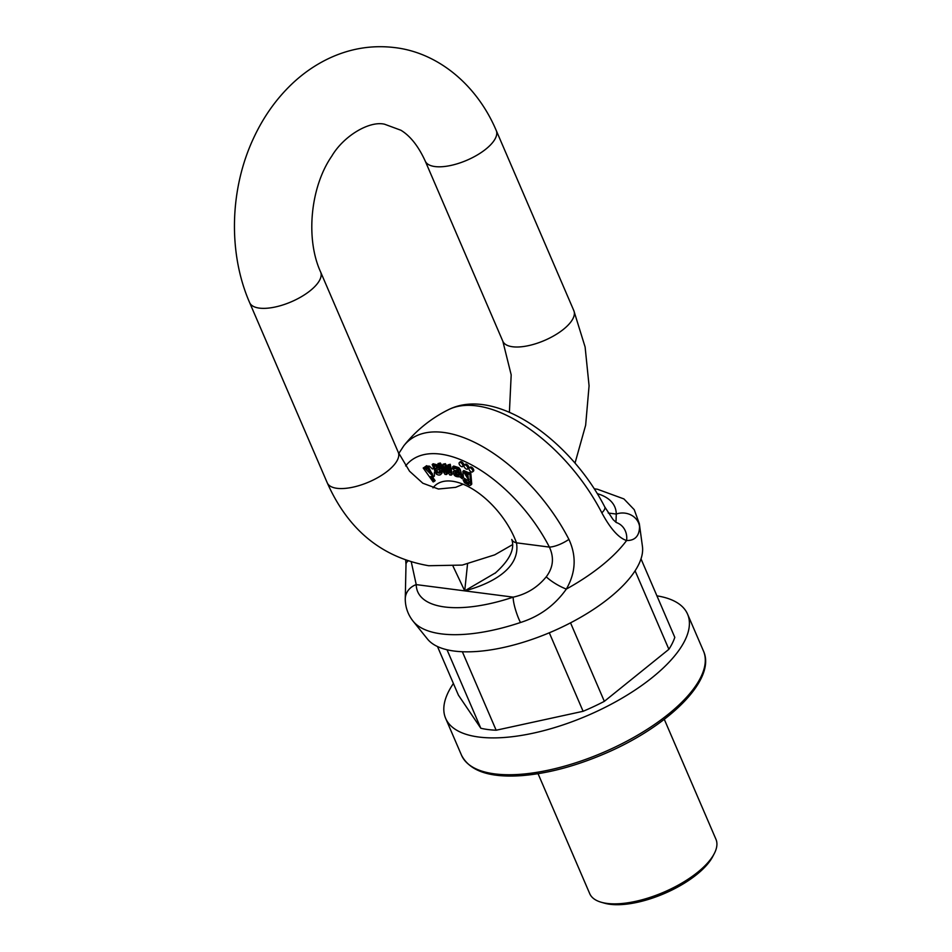 <?xml version="1.0" encoding="UTF-8"?>
<svg xmlns="http://www.w3.org/2000/svg" width="952" height="952" viewBox="0 0 952 952"><rect width="100%" height="100%" fill="white"/><g stroke="black" fill="none" stroke-linecap="round" stroke-linejoin="round"><path stroke-width="1.43" d="M656.916 595.845A131.709 53.55 156.7 0 1 687.582 614.171A131.709 53.55 156.7 0 1 587.789 715.44A131.709 53.55 156.7 0 1 445.643 718.367A131.709 53.55 156.7 0 1 453.402 683.5M668.887 649.3L635.091 570.807A117.786 47.886 156.7 0 0 641.005 558.872L674.801 637.364A117.786 47.886 156.7 0 1 668.887 649.3L604.341 701.338A117.786 47.886 156.7 0 1 583.1 711.287L496.159 730.232A117.786 47.886 156.7 0 1 480.82 728.256L458.424 695.162L437.48 646.527M496.159 730.232L462.351 651.739A117.786 47.886 156.7 0 1 447.023 649.764L480.82 728.256M604.341 701.338L570.534 622.846A117.786 47.886 156.7 0 1 549.304 632.794L583.1 711.287M538.058 773.702L589.728 893.666A68.722 27.941 -23.3 0 0 601.236 902.246A68.722 27.941 -23.3 0 0 697.649 872.282A68.722 27.941 -23.3 0 0 714.286 853.563A68.722 27.941 -23.3 0 0 715.963 839.307L664.294 719.331M714.286 853.563L712.762 856.502A65.855 26.775 156.7 0 1 696.816 874.448A65.855 26.775 156.7 0 1 604.425 903.162L601.236 902.246M615.968 522.231L616.289 514.056A107.29 43.613 -23.3 0 0 597.285 493.636M520.47 622.513A123.95 50.385 156.7 0 1 413.097 621.18L427.436 639.006A117.786 47.886 156.7 0 0 524.623 641.838A117.786 47.886 156.7 0 0 632.414 574.675A117.786 47.886 156.7 0 0 642.433 546.412L639.339 523.755A123.95 50.385 156.7 0 1 639.554 526.527C639.387 535.988 635.055 540.653 626.583 540.522C618.705 538.011 610.458 528.788 601.842 512.842A129.377 66.83 -128.9 0 0 476.654 405.873A129.377 66.83 -128.9 0 0 448.749 409.55A131.709 131.709 0 0 0 403.827 445.762A129.377 66.83 51.1 0 1 403.827 445.75A129.377 66.83 51.1 0 1 568.915 539.379C576.65 556.087 575.793 572.652 566.345 589.074C554.778 605.365 539.486 616.515 520.47 622.513A17.184 3.177 -108.5 0 1 513.223 597.142C526.563 594.203 537.571 587.432 546.246 576.805C553.243 567.559 554.29 557.658 549.387 547.091A17.184 5.45 -27.2 0 0 568.915 539.379M467.527 564.084L464.719 590.871L495.742 572.699M448.749 409.55C496.289 386 571.129 441.121 604.746 506.916L604.746 506.916A17.184 5.45 152.8 0 1 601.842 512.842M639.554 526.527A17.184 15.482 179 0 0 616.289 514.056L608.221 513.021M616.491 522.588A17.184 15.637 107.8 0 1 626.583 540.522A127.711 51.92 156.7 0 1 566.345 589.074A17.184 3.832 -149.6 0 1 546.246 576.805M468.396 473.263L468.491 474.358L462.862 471.347L463.469 477.856L469.229 481.248L468.777 483.997L465.468 482.367L463.136 479.879L464.481 482.723L469.574 485.579L470.8 484.806L469.86 474.036L468.396 473.263L469.348 472.489L470.812 473.275L471.752 484.044L470.526 484.806M463.136 479.879L464.755 479.546M465.659 480.165L466.42 481.593L469.741 483.235M462.862 471.347L463.814 470.574L468.919 472.835M432.196 464.528L433.148 463.755L438.146 465.135L440.8 468.741L439.836 469.514L437.194 465.909L432.196 464.528L436.23 473.989C438.586 475.476 440.205 475.429 441.097 473.834L440.752 471.157L441.704 470.383L442.049 473.061L440.574 474.632L442.049 473.061M435.445 469.598L439.288 473.346M440.752 471.157L439.372 471.121L441.704 470.383M469.288 467.884L470.24 467.123A2.582 1.333 51.1 0 1 470.919 466.968A2.582 1.333 51.1 0 1 473.251 468.812A2.582 1.333 51.1 0 1 473.477 471.133L472.513 471.906A2.582 1.333 -128.9 0 0 472.585 470.109A2.582 1.333 -128.9 0 0 469.967 467.729A2.582 1.333 -128.9 0 0 469.288 467.884A2.582 1.333 -128.9 0 0 469.86 470.728A2.582 1.333 -128.9 0 0 472.513 471.906M464.302 465.028L465.254 464.267A2.582 1.333 51.1 0 1 465.945 464.112A2.582 1.333 51.1 0 1 468.277 465.945A2.582 1.333 51.1 0 1 468.491 468.277L467.539 469.038A2.582 1.333 -128.9 0 0 467.599 467.253A2.582 1.333 -128.9 0 0 464.993 464.873A2.582 1.333 -128.9 0 0 464.302 465.028A2.582 1.333 -128.9 0 0 464.885 467.872A2.582 1.333 -128.9 0 0 467.539 469.038M459.364 462.541L460.316 461.779A2.582 1.333 51.1 0 1 461.006 461.625A2.582 1.333 51.1 0 1 463.338 463.469A2.582 1.333 51.1 0 1 463.553 465.79L462.601 466.563A2.582 1.333 -128.9 0 0 462.66 464.766A2.582 1.333 -128.9 0 0 460.054 462.386A2.582 1.333 -128.9 0 0 459.364 462.541A2.582 1.333 -128.9 0 0 459.947 465.385A2.582 1.333 -128.9 0 0 462.601 466.563M449.284 465.064L447.916 464.885L450.237 464.29L452.152 474.393L451.188 475.155L449.284 465.064L450.237 464.29M446.44 469.681L447.404 473.775L446.44 474.548L444.655 466.73L449.737 474.977L451.188 475.155M447.916 464.885L449.511 472.68L444.394 464.433L442.954 464.243L444.762 472.275L439.407 463.791L437.956 463.6L440.359 463.017L443.941 468.693M442.954 464.243L445.346 463.66L448.808 469.265L447.856 470.038M462.291 476.369L463.088 477.916L462.137 478.677L457.876 468.42L452.557 466.944L453.711 466.04L458.828 467.646L460.113 469.265L462.291 476.369L461.339 477.142M453.39 471.252L453.33 471.299C453.176 475.345 455.365 477.166 459.875 476.762L462.137 478.677M454.282 470.538L458.102 470.716L457.15 471.49L455.794 471.216L456.746 470.443M455.008 467.42L453.676 469.419L454.044 468.194L456.781 468.991L458.364 471.609L457.15 471.49M426.151 466.063L429.495 466.183L432.398 468.979M434.362 472.144L434.374 476.071L433.422 476.845L428.543 466.956L425.401 466.623L426.353 465.849M432.636 477.166L435.147 480.665L434.195 481.438L430.661 476.512L433.422 476.845M426.627 465.683L425.068 468.836L424.116 467.551L423.2 468.015L425.151 466.897M411.312 562.073L416.226 584.611A107.29 43.613 -23.3 0 0 513.223 597.142L464.719 590.871L453.057 566.238M494.921 573.378C509.463 560.478 515.08 549.173 511.771 539.439L511.771 539.439A17.184 8.163 -19.9 0 0 516.484 542.83C520.899 569.26 489.352 584.468 464.719 590.871L416.226 584.611A17.184 15.482 -1 0 0 405.255 599.32L405.255 599.32C405.421 607.471 408.027 614.766 413.097 621.18M444.394 464.433L445.346 463.66M439.407 463.791L440.359 463.017M437.956 463.6L444.989 474.358L446.44 474.548M433.719 468.896L433.1 466.635L435.742 466.075L437.753 468.253L433.719 468.896L437.373 467.694M434.1 465.564L434.671 468.122M439.372 471.121L439.586 472.858L436.706 472.894L434.493 470.359L439.836 469.514M434.052 465.861L433.1 466.635L433.469 465.802M455.496 474.917L454.842 472.68L458.733 472.942L458.745 475.798L455.496 474.917L456.448 474.144L459.697 475.036M453.711 466.04L452.129 468.67L453.676 469.419L454.044 468.194M455.794 471.216L453.33 471.299M455.603 472.537L456.448 474.144M468.658 479.879L464.219 472.846L467.86 474.822L468.562 479.963M464.802 472.632L468.884 479.415M469.86 474.036L470.812 473.275M465.468 482.367L466.42 481.593M464.707 480.927L465.54 480.26M469.574 485.579L471.752 484.044M432.529 474.06L432.244 475.536L426.163 469.538L426.389 467.932L428.388 468.253L432.529 474.06M427.031 467.729L432.553 474.988M424.116 467.551L425.068 466.777M423.2 468.015L433.184 481.95L434.195 481.438M407.968 561.037A17.184 6.997 176.7 0 0 406.004 564.56L405.707 560.276M445.643 718.367L461.506 755.21A131.709 53.55 -23.3 0 0 603.663 752.282A131.709 53.55 -23.3 0 0 703.457 651.001L687.582 614.171M432.981 487.864A61.559 31.797 51.1 0 1 475.119 490.637A61.559 31.797 51.1 0 1 516.484 542.83L549.387 547.091A112.503 58.12 -128.9 0 0 405.635 465.921M437.194 465.909L438.146 465.135M436.706 472.894L437.658 472.132M459.161 470.038L460.113 469.265M457.876 468.42L458.828 467.646M426.163 469.538L427.115 468.777M428.543 466.956L429.495 466.183M512.7 544.568L494.695 554.861L462.267 565.083L428.697 565.726C382.014 557.622 348.194 529.99 327.25 482.831A38.651 15.72 -23.3 0 0 336.984 488.317A38.651 15.72 -23.3 0 0 379.193 476.797A38.651 15.72 -23.3 0 0 398.245 452.248L320.645 272.046A38.651 15.72 -23.3 0 1 301.582 296.596A38.651 15.72 -23.3 0 1 259.372 308.115A38.651 15.72 -23.3 0 1 249.638 302.629C227.861 252.792 229.73 188.615 253.791 137.695C263.478 116.941 276.128 99.079 291.752 84.121C302.986 73.423 315.338 64.879 328.797 58.465C350.038 48.457 372.042 44.839 394.794 47.6C437.492 52.574 476.654 84.311 496.242 130.495A38.651 15.72 156.7 0 1 466.956 160.222A38.651 15.72 156.7 0 1 425.235 161.078C418.452 146.263 410.348 135.981 400.911 130.245L384.62 124.236C369.745 120.535 343.791 135.636 331.748 156.188C310.233 187.235 305.485 239.226 320.645 272.046M575.032 463.088L585.647 425.211L589.074 385.834L585.111 347.004L573.854 310.697A38.651 15.72 156.7 0 1 544.568 340.423A38.651 15.72 156.7 0 1 502.846 341.28L511.188 374.874L509.403 412.347M461.506 755.21C469.681 771.037 489.661 777.855 521.434 775.654C547.448 773.607 575.187 766.289 604.663 753.698C668.649 726.459 716.678 679.454 703.457 651.001M594.274 488.828L597.428 489.233L623.905 498.919L634.234 509.677L639.339 523.755M604.746 506.916L613.076 519.554L616.218 522.493M470.455 485.306L471.407 484.544M403.827 445.75L398.781 453.473M405.255 599.32L406.004 564.56M327.25 482.831L249.638 302.629M463.148 484.223L455.675 487.341L438.396 489.019L422.819 483.223L409.538 471.216L398.245 452.248M573.854 310.697L496.242 130.495M502.846 341.28L425.235 161.078"/></g></svg>
